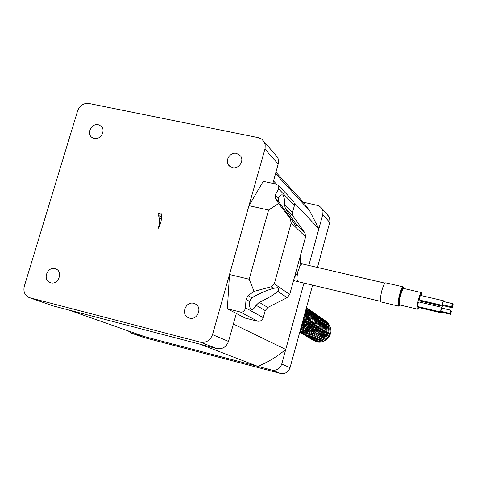 <?xml version="1.0" encoding="UTF-8"?>
<svg xmlns="http://www.w3.org/2000/svg" width="477" height="477" viewBox="0 0 477 477"><rect width="100%" height="100%" fill="white"/><g stroke="black" fill="none" stroke-linecap="round" stroke-linejoin="round"><path stroke-width="0.72" d="M236.598 153.367L240.599 155.979C244.451 160.91 238.655 169.293 232.508 167.671L228.692 165.28C224.566 160.427 230.325 151.74 236.598 153.367M193.769 303.348L195.528 304.07C202.701 307.79 197.299 320.508 189.554 318.123L188.129 317.581C180.598 314.128 185.833 300.951 193.769 303.348M54.986 268.64L56.059 269.022C63.316 271.973 58.236 285.115 50.717 282.801L49.852 282.509C42.387 279.737 47.354 266.339 54.986 268.64M98.334 124.747L101.136 126.19C106.091 130.352 100.546 140.178 94.196 138.479L91.548 137.155C86.403 133.089 91.894 123.054 98.334 124.747M312.578 339.719L312.995 340.047L312.578 339.719M313.377 340.322L316.734 341.812C324.616 344.15 332.988 335.546 330.579 327.562L326.864 321.802L325.064 320.574M313.365 340.31L316.603 341.735C327.222 344.913 335.546 328.426 326.113 321.289L324.408 320.109M311.791 322.035L308.029 327.991M307.743 329.446L307.641 331.08M311.791 339.35L315.422 341.055C326.089 344.245 334.455 327.675 324.98 320.502L323.162 319.262M320.848 318.821L320.049 318.702M319.495 318.654L318.618 318.63M318.004 318.654L317.032 318.755M316.346 318.88L315.249 319.161M312.93 316.382L314.45 319.441L313.133 320.049M312.113 320.663L310.068 322.404M311.368 339.159L314.635 340.596C325.332 343.798 333.721 327.168 324.217 319.978L322.5 318.785M309.501 320.991L306.097 326.387M305.733 327.973L305.602 329.69M309.764 338.181L313.437 339.904C324.181 343.112 332.612 326.411 323.066 319.179L321.224 317.921M319.715 317.67L319.387 317.587M318.869 317.485L318.052 317.366M317.485 317.318L316.591 317.3M315.965 317.33L314.975 317.443M314.271 317.575L313.139 317.879M312.322 318.177L310.956 318.827M309.895 319.495L307.599 321.605M305.823 324.426L305.387 325.517M309.334 337.984L312.632 339.439C323.406 342.659 331.867 325.898 322.291 318.648L320.556 317.449M310.122 317.825L308.541 318.797M303.706 326.453L303.527 328.265M307.707 336.995L311.415 338.736C322.237 341.967 330.74 325.123 321.122 317.837L319.25 316.561M317.748 316.317L317.384 316.233M316.853 316.126L316.024 316.012M315.44 315.965L314.528 315.953M313.89 315.983L312.876 316.108M312.155 316.251L310.992 316.573M310.151 316.889L308.738 317.593M307.623 318.326L304.731 321.361M304.356 321.951L303.33 324.163M307.271 336.792L310.599 338.259C321.456 341.502 329.983 324.598 320.329 317.294L318.582 316.084M307.898 316.561L306.24 317.622M304.696 319.024L302.37 322.601M301.512 325.725L301.422 326.811M305.62 335.784L309.358 337.543C320.264 340.799 328.838 323.811 319.143 316.472L317.247 315.178M315.756 314.945L315.345 314.85M314.802 314.742L313.955 314.629M313.365 314.587L312.429 314.582M311.779 314.617L310.736 314.754M310.002 314.903L308.81 315.249M307.945 315.589L306.478 316.346M305.304 317.157L303.33 319.089M305.173 335.581L308.53 337.06C319.465 340.328 328.069 323.281 318.338 315.917L316.579 314.701M314.367 314.069L313.556 313.908M312.99 313.824L312.101 313.753M311.475 313.741L310.491 313.788M309.8 313.872L308.691 314.087M307.898 314.307L306.598 314.802M305.626 315.285L304.093 316.293M300.224 330.43L300.528 331.056M300.826 331.581L301.297 332.302M301.631 332.749L302.156 333.357M302.525 333.727L303.098 334.24M303.491 334.556L307.271 336.333C318.26 339.612 326.9 322.482 317.127 315.082L315.208 313.777M314.063 313.645L313.27 313.443M312.715 313.341L311.851 313.228M311.248 313.186L310.294 313.186M309.627 313.228L308.565 313.377L310.145 316.388M307.808 313.538L306.586 313.908M305.691 314.271L304.475 314.909M303.038 334.347L306.425 335.844C317.449 339.129 326.119 321.945 316.317 314.516L314.534 313.288M312.28 312.65L311.451 312.489M310.873 312.405L309.961 312.34M309.329 312.328L308.321 312.387M307.611 312.477L306.472 312.709M305.656 312.948L304.94 313.21M300.349 332.463L300.927 332.988M301.333 333.304L305.149 335.104C316.221 338.402 324.932 321.128 315.082 313.669L313.139 312.346M311.964 312.214L311.159 312.018M310.599 311.91L309.716 311.803M309.096 311.767L308.124 311.767M307.438 311.821L306.353 311.976M305.578 312.149L305.197 312.256M299.854 332.308L300.456 332.797M300.868 333.095L304.29 334.604C315.392 337.913 324.139 320.58 314.254 313.097L312.465 311.857M299.765 332.475L302.984 333.852C314.146 337.173 322.935 319.751 313.001 312.232L311.034 310.891M309.835 310.765L309.013 310.563M308.44 310.461L307.54 310.354M306.908 310.318L305.912 310.33M299.681 332.433L302.114 333.345C313.306 336.679 322.124 319.196 312.161 311.648L310.354 310.402M299.723 332.26L300.79 332.582C312.03 335.927 320.896 318.35 310.885 310.765L308.887 309.412M307.665 309.293L306.83 309.09M299.789 332.034L299.902 332.064C311.177 335.42 320.073 317.783 310.026 310.175L308.208 308.917M324.306 320.049L323.68 319.733M322.386 318.725L321.748 318.403M320.437 317.378L319.787 317.05M318.451 316.012L317.789 315.679M317.336 315.476L316.615 315.202M316.436 314.623L315.762 314.283M315.297 314.075L314.57 313.8M314.76 313.544L314.057 313.228M314.385 313.204L313.699 312.864M313.228 312.656L312.483 312.375M312.679 312.107L311.964 311.791M311.469 311.6L310.694 311.35M312.298 311.767L311.6 311.415M311.117 311.207L310.36 310.926M310.563 310.652L309.835 310.324M309.329 310.133L308.541 309.883M310.181 310.306L309.466 309.949M308.977 309.734L308.202 309.454M308.416 309.168L307.671 308.84M307.158 308.643L306.347 308.392M308.023 308.816L307.295 308.452M306.794 308.237L306.341 308.064M299.926 331.521C311.022 333.25 318.159 316.448 308.732 309.281L306.705 307.909M300.051 331.062C310.861 331.688 316.865 315.547 307.856 308.679L306.455 307.665M300.295 330.173C310.438 329.285 314.945 314.212 306.538 307.766L306.538 307.766M300.498 329.434C309.645 327.705 313.526 314.307 306.407 307.838M300.874 328.075C308.935 323.287 310.736 316.692 306.282 308.297M301.178 326.948C307.82 322.333 309.478 316.287 306.139 308.81M301.768 324.801C306.174 320.771 307.516 315.846 305.805 310.026M302.299 322.851C305.113 319.56 306.156 315.732 305.441 311.356M309.442 332.552L309.507 331.026M309.758 329.696L311.272 326.34L313.854 323.674M315.029 322.941L316.501 322.321M258.295 137.638L261.64 139.063L264.085 141.711L265.194 144.71L265.093 148.544L212.515 334.627C210.232 340.518 206.153 343.029 200.28 342.146L29.246 297.606C24.75 295.436 23.111 291.632 24.315 286.206L77.626 110.819C79.802 105.435 83.547 102.99 88.865 103.479L258.295 137.638M161.005 212.82L157.821 213.851C159.956 218.454 160.057 223.319 158.143 228.435C161.172 223.463 162.126 218.257 161.005 212.82M308.816 265.439L322.774 214.578L323.001 211.46L321.778 208.21L318.886 205.742L301.386 201.753M327.395 214.793L329.553 217.792L329.941 221.62L317.455 267.448M127.943 330.794L131.604 333.238L271.854 370.074C276.642 370.814 279.933 368.816 281.734 364.088L303.95 283.153L285.741 349.438L233.39 324.02L236.353 313.472L228.501 341.431C226.331 347.059 222.431 349.444 216.802 348.592L53.281 305.954L29.508 297.702M312.596 285.21L290.052 367.63C288.311 372.215 285.109 374.153 280.458 373.431L143.947 337.537L131.211 333.119M327.019 325.785L328.403 328.48M308.804 265.439L318.857 228.805L309.615 210.709L303.306 202.165L275.998 172.263M257.824 366.39L200.358 344.305L68.444 309.907L144.68 336.667L257.824 366.39C267.895 362.21 277.203 356.557 285.741 349.438M275.497 154.882L278.079 158.483L278.574 162.597L272.868 183.406L273.542 181.004L276.582 184.211M294.482 203.089L318.857 228.805M161.351 214.877L158.43 215.27M161.447 218.281L159.396 219.301M328.409 329.386L327.091 326.149M326.202 325.022L325.308 324.187M316.436 322.887L314.844 323.722M313.383 324.926L311.326 328.188M310.885 330.001L310.849 331.765M326.512 328.033L325.171 324.819M324.271 323.698L323.418 322.905M319.739 321.146L319.268 321.057M313.085 322.297L312.656 322.583M310.992 324.086L309.525 326.411M308.911 328.522L308.828 330.388M308.953 331.36L309.305 332.612M309.621 333.351L310.074 334.15M317.754 319.823L317.229 319.727M310.932 321.087L310.414 321.45M306.908 327.001L306.771 328.981M306.884 329.995L307.224 331.288M307.534 332.046L308.017 332.91M315.738 318.481L315.154 318.38M314.373 318.302L313.168 318.32M308.738 319.858L308.118 320.317M304.892 325.427L304.684 327.544M304.779 328.599L305.107 329.941M305.417 330.722L305.763 331.384M317.545 318.94L317.974 319.232M316.162 318.016L314.981 317.485M314.206 317.241L313.037 317.008M312.25 316.937L311.016 316.966M310.151 317.086L308.756 317.461M307.713 317.903L305.763 319.202M302.865 323.794L302.567 326.077M302.645 327.18L302.961 328.564M315.524 317.575L314.892 317.104L315.524 317.575M312.775 315.696L314.063 316.609L312.864 316.078M312.077 315.84L310.891 315.613M310.086 315.553L308.828 315.595M307.939 315.732L306.502 316.144M305.423 316.621L303.682 317.807M301.076 327.985L301.631 329.052M302.138 329.774L302.466 330.162M315.196 328.844L315.649 328.122M313.914 316.484L312.769 315.667M311.928 315.178L310.718 314.653M309.913 314.415L308.702 314.2M307.88 314.146L306.598 314.206M305.691 314.355L304.535 314.683M312.495 328.337L314.033 325.892M311.958 315.285L310.61 314.212M309.764 313.717L308.524 313.198M307.713 312.966L306.478 312.757M305.638 312.715L305.071 312.721M309.99 327.431L312.143 324.014M312.316 317.926L310.765 314.892M309.782 313.8L308.416 312.727M307.552 312.238L306.3 311.719M307.51 326.405L310.145 322.213M307.564 312.286L306.18 311.219M305.018 325.308L308.076 320.443M307.927 314.82L306.323 311.833M302.507 324.145L305.942 318.678M305.679 313.234L305.232 312.137M159.521 225.889L158.752 226.653M161.441 215.872L160.958 214.93M160.761 222.479L159.384 223.57M161.453 216.123L158.984 217.053M321.838 322.667L321.307 322.583M316.358 323.382L314.617 324.467M311.451 329.482L311.248 331.491M311.338 332.499L311.642 333.781M311.928 334.532L312.375 335.391M322.273 338.098C325.225 336.529 326.828 333.954 327.103 330.364M319.888 321.373L319.304 321.283M314.23 322.178L312.381 323.406M309.525 327.937L309.239 330.096M315.237 321.605C315.279 326.244 313.306 329.422 309.317 331.151L309.603 332.475M309.883 333.244L310.36 334.168M310.867 334.914L311.123 335.224M320.198 337C323.317 335.397 324.986 332.719 325.213 328.957M310.807 321.76L310.08 322.374M307.593 326.316L307.206 328.671M307.254 329.768L307.534 331.139M318.087 335.874C321.379 334.246 323.108 331.461 323.287 327.526M319.96 320.568L319.024 319.912M318.242 319.477L317.092 319.018M316.334 318.809L315.184 318.624M308.589 320.58L307.695 321.391M305.674 324.598L305.137 327.21M305.167 328.361L305.429 329.78M315.941 334.729C319.405 333.071 321.2 330.191 321.325 326.077M316.179 318.099L315.017 317.64M314.248 317.438L313.073 317.259M312.274 317.223L311.022 317.312M310.139 317.479L308.691 317.95M306.317 319.405L305.179 320.55M303.813 322.702L303.044 325.708M303.044 326.924L303.289 328.397M303.557 329.237L304.087 330.364M313.771 333.56C317.408 331.879 319.262 328.892 319.334 324.604M314.087 316.698L312.9 316.245M312.119 316.042L310.926 315.875M310.11 315.846L308.834 315.953M307.927 316.138L306.431 316.656M305.28 317.265L303.408 318.803M301.381 327.854L301.905 329.011M311.559 332.368C315.369 330.662 317.283 327.58 317.3 323.114M316.484 319.811L314.987 317.515M311.952 315.273L310.754 314.82M309.955 314.623L308.738 314.468M307.909 314.45L306.598 314.576M305.668 314.778L304.386 315.225M314.379 318.338L312.864 316.054M311.928 315.16L310.616 314.248M309.788 313.824L308.565 313.377M307.754 313.186L306.514 313.037M305.662 313.025L304.97 313.079M307.033 329.905C311.201 328.164 313.234 324.885 313.127 320.067M312.238 316.841L310.7 314.576M309.752 313.675L309.245 313.335M304.714 328.641C309.06 326.882 311.153 323.501 310.986 318.511M310.056 315.327L308.494 313.067M307.087 311.869L306.192 311.266M302.358 327.347C306.884 325.57 309.036 322.1 308.804 316.925M307.838 313.783L306.258 311.535M301.619 325.35C305.274 323.185 306.926 319.846 306.58 315.315M305.584 312.208L305.334 311.761M302.919 320.598L304.433 315.047M251.719 297.815L249.537 301.422C249.28 305.751 249.835 308.38 251.2 309.299L251.457 309.412C252.858 309.752 254.408 308.369 256.113 305.262L259.232 302.323C267.561 298.507 273.762 294.846 277.835 291.34C278.962 289.575 278.991 288.329 277.93 287.589L273.446 288.364C266.774 290.26 259.53 293.409 251.719 297.815L248.004 295.591L246.031 299.377L245.434 307.754C244.892 310.944 243.204 312.363 240.372 312.012L227.35 308.768L229.509 274.508L248.958 205.688L263.256 181.361L276.225 184.122L278.795 185.797L278.687 188.964L275.289 194.932L275.235 198.253L278.646 203.5L290.129 218.466L291.214 222.926L274.317 283.797L271.091 286.766L254.074 291.399L248.004 295.591M278.61 201.64L292.312 220.607L295.579 225.818L296.444 225.603L296.354 224.572L285.365 208.389L284.334 204.084C284.662 199.672 284.232 196.757 283.034 195.326L282.473 194.926C281.269 194.497 279.921 195.558 278.431 198.11L278.61 201.64L275.259 198.283M292.872 200.686L293.927 201.801L294.44 205.438L292.514 212.366L293.099 216.123L305 233.05L305.596 236.842L289.7 294.512L287.136 297.648L267.782 307.45L265.23 310.587L263.262 317.67C262.213 320.401 260.305 321.57 257.538 321.176L245.16 318.076L227.35 308.768M248.958 205.688L268.599 210.011L249.191 279.23L229.509 274.508M300.343 255.905C301.22 263.709 299.246 270.87 294.416 277.381M268.599 210.011L278.646 203.5M254.074 291.399L249.191 279.23M452.542 305.906L452.315 307.796L453.102 304.564L452.542 305.906M443.085 304.851L443.115 305.638L452.315 307.796M451.981 304.982L451.749 306.884L452.315 305.536L452.542 303.634L451.981 304.982M452.524 303.628L443.282 301.47L442.507 304.714M450.276 311.564L450.049 313.461L450.843 310.211L450.276 311.564M450.831 310.205L441.583 308.029L440.808 311.272M450.848 312.459L450.622 314.343L451.409 311.111L450.848 312.459M441.386 311.409L441.422 312.167M443.515 301.524L443.449 300.772L442.626 302.686L442.322 305.405L442.739 304.767M443.425 300.766L420.481 295.406L419.611 297.302L419.361 300.009L442.322 305.405M441.815 308.082L441.75 307.331L440.921 309.263L440.617 311.964L441.04 311.326M441.726 307.325L418.776 301.923L417.9 303.831L417.679 306.538M441.273 311.386L441.237 312.852L441.654 312.22M418.287 306.681L418.412 307.444M442.972 304.821L442.93 306.323L443.348 305.691M419.987 300.158L420.112 300.963M421.889 295.734L421.573 292.634C420.744 292.651 419.7 294.923 418.442 299.449C417.131 304.904 416.826 308.142 417.536 309.162L418.884 307.558M420.654 302.364L420.952 301.16M403.166 286.898L385.774 282.855C384.635 282.831 383.317 285.431 381.827 290.654C380.306 296.968 380.068 300.737 381.105 301.959L381.236 301.995M329.756 222.485L322.774 214.578M290.052 367.63L281.734 364.088M280.458 373.431L271.854 370.074M143.947 337.537L131.604 333.238M53.281 305.954L29.985 297.839M216.802 348.592L200.28 342.146M228.501 341.431L212.515 334.627M278.27 164.171L264.956 149.092M278.431 198.11L275.289 194.932M267.782 307.45L259.232 302.323M265.23 310.587L256.113 305.262M292.514 212.366L284.334 204.084M293.128 216.164L285.395 208.431M292.27 220.553L290.088 218.412M305.596 236.842L291.214 222.926M304.97 233.009L296.336 224.542M287.136 297.648L277.835 291.34M289.7 294.512L274.317 283.797M273.446 288.364L271.091 286.766M249.537 301.422L246.031 299.377M257.538 321.176L240.372 312.012M294.44 205.438L278.687 188.964M263.262 317.67L245.434 307.754M299.604 266.87C300.689 264.693 301.643 263.727 302.478 263.966L300.295 263.435M404.102 288.567C403.357 286.212 401.998 288.352 400.024 294.989C398.182 303.33 398.235 306.681 400.197 305.047M417.536 309.162L399.964 304.994C398.39 305.733 398.432 302.424 400.096 295.072C401.801 289.241 403.065 287.053 403.882 288.513C402.976 288.513 401.89 290.767 400.62 295.263C399.315 300.695 399.058 303.932 399.857 304.97L399.917 304.994M398.814 306.151L398.617 306.121C397.681 304.916 397.973 301.142 399.499 294.798C400.978 289.551 402.248 286.927 403.303 286.927L404.126 288.573M298.286 281.806L298.113 281.77C296.718 280.601 296.664 277.161 297.97 271.461M312.125 339.588L311.415 339.183M310.11 338.431L309.376 338.008M308.064 337.251L307.307 336.81M305.99 336.046L305.202 335.593M303.873 334.83L303.062 334.359M326.864 321.802L326.113 321.289M324.98 320.502L324.217 319.978M323.066 319.179L322.291 318.648M321.122 317.837L320.329 317.294M319.143 316.472L318.338 315.917M317.127 315.082L316.317 314.516M315.082 313.669L314.254 313.097M313.001 312.232L312.161 311.648M310.885 310.765L310.026 310.175M308.732 309.281L307.856 308.679M328.999 216.641L322.005 208.568M91.548 137.155L92.347 137.752M49.852 282.509L50.168 282.634M188.129 317.581L188.856 317.903M228.692 165.28L230.099 166.628M277.417 157.1L264.085 141.711M309.615 210.709L275.599 173.682M311.827 315.076L311.374 314.772M277.614 287.428L277.31 287.357M282.473 194.926L281.973 194.819M278.58 201.598L275.235 198.253M293.099 216.123L285.365 208.389M305 233.05L296.354 224.572M292.312 220.607L290.129 218.466M293.927 201.801L278.795 185.797M451.749 306.884L442.489 304.708M450.049 313.461L440.79 311.266M450.622 314.343L441.404 312.161M440.617 311.964L417.649 306.526M441.237 312.852L418.383 307.438M442.93 306.323L420.082 300.957M381.105 301.959L398.617 306.121L400.221 305.053M293.534 280.601L380.688 301.381M302.478 263.966L384.993 283.153M403.876 288.513L421.465 292.604M451.397 311.105L450.848 310.974M453.084 304.564L452.542 304.439"/></g></svg>
